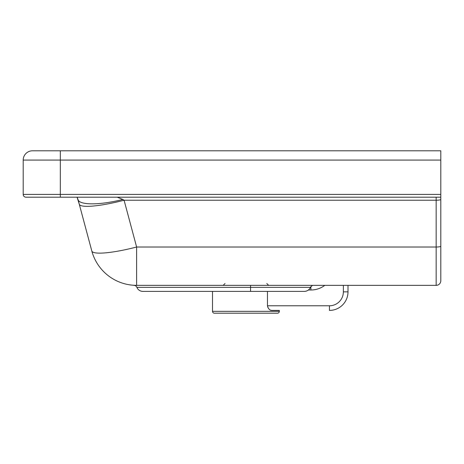 <?xml version="1.0" encoding="UTF-8"?>
<svg xmlns="http://www.w3.org/2000/svg" width="464" height="464" viewBox="0 0 464 464"><rect width="100%" height="100%" fill="white"/><g stroke="black" fill="none" stroke-linecap="round" stroke-linejoin="round"><path stroke-width="0.7" d="M133.887 285.36L136.619 285.36L133.887 285.36A3.248 3.248 0 0 1 136.892 287.373A6.496 6.496 0 0 0 142.895 291.392L304.401 291.392C307.209 291.253 309.21 289.913 310.404 287.373L136.892 287.373M144.785 291.392L212.512 291.392L212.512 311.344A1.856 1.856 0 0 0 214.368 313.2L277.472 313.2A1.856 1.856 0 0 0 279.328 311.344L279.328 310.416L271.997 310.416C269.758 310.416 268.25 308.867 267.479 305.776L267.479 291.392M440.8 194.416L440.8 160.08L60.32 160.08L60.32 194.416L440.8 194.416L440.8 280.72A4.64 4.64 0 0 1 436.16 285.36L136.619 285.36A46.4 46.4 0 0 1 91.802 250.972L77.993 199.439L77.065 197.2L79.263 204.183A46.4 7.789 165 0 0 124.079 200.228L136.619 247.016A46.4 7.789 165 0 1 91.802 250.972A46.4 46.4 0 0 0 136.619 285.36L136.619 247.016L436.16 247.016L436.16 200.228L124.079 200.228L122.809 199.439C99.905 205.308 78.996 205.308 77.993 199.439M117.247 197.2L122.809 199.439M440.8 197.2L25.984 197.2A2.784 2.784 0 0 1 23.2 194.416L23.2 160.08A9.28 9.28 0 0 1 32.48 150.8L440.8 150.8L440.8 160.08M440.8 280.72A4.64 4.64 0 0 1 436.16 285.36A4.64 4.64 0 0 0 440.8 280.72A4.64 4.64 0 0 1 436.16 285.36L436.16 247.016A4.64 0.806 0 0 0 440.8 246.21L440.8 201.84M267.629 306.849L268.575 308.612M348 285.36L348 291.856L348 285.36M279.328 310.416L271.997 310.416M23.2 160.08A9.28 9.28 0 0 1 32.48 150.8A9.28 9.28 0 0 0 23.2 160.08L60.32 160.08L60.32 150.8M329.44 310.416A18.56 18.56 0 0 0 348 291.856A18.56 18.56 0 0 1 329.44 310.416A18.56 18.56 0 0 0 342.565 304.981A18.56 18.56 0 0 1 329.44 310.416L329.44 305.776A13.92 13.92 0 0 0 343.36 291.856L343.36 285.36M312.481 285.36L310.451 287.268M250.56 285.36L250.56 291.392M212.512 311.344L279.328 311.344M324.8 285.36A23.2 23.2 0 0 1 310.88 290L308.421 290M267.479 305.776L329.44 305.776M440.8 199.421A4.64 0.806 0 0 1 436.16 200.228L436.16 197.2M25.984 197.2A2.784 2.784 0 0 1 23.2 194.416L60.32 194.416L60.32 197.2M348 291.856A18.56 18.56 0 0 1 342.565 304.981A18.56 18.56 0 0 0 348 291.856L343.36 291.856M310.88 290L310.88 286.497M304.628 287.373L310.404 287.373M250.56 287.373L294.86 287.373M266.8 283.504L268.656 285.36M225.04 283.504L223.184 285.36"/></g></svg>
